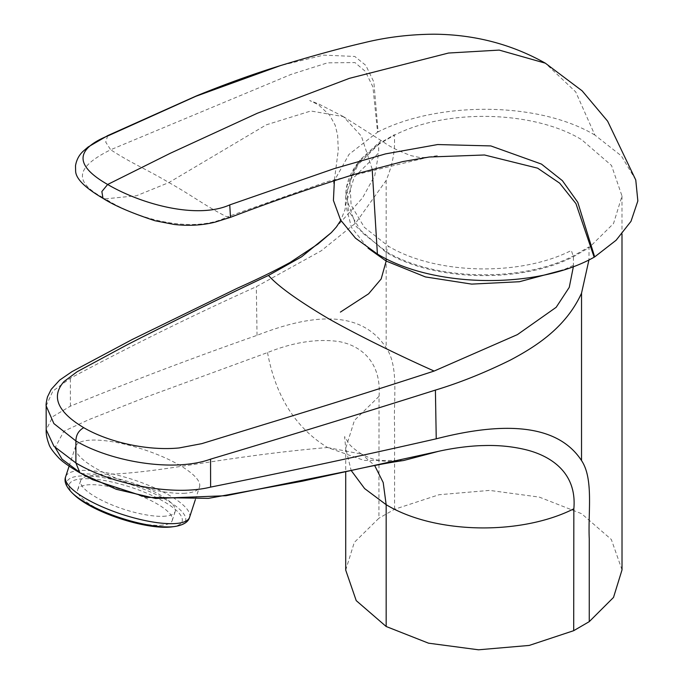<?xml version="1.0" encoding="UTF-8"?>
<svg xmlns="http://www.w3.org/2000/svg" width="684" height="684" viewBox="0 0 684 684"><rect width="100%" height="100%" fill="white"/><g stroke="black" fill="none" stroke-linecap="round" stroke-linejoin="round"><path stroke-width="0.51" stroke-dasharray="3.42 2.56" d="M429.236 157.012L327.439 181.551L227.071 216.965C204.901 205.739 192.76 195.94 168.905 182.551C145.093 168.418 132.722 164.066 110.663 149.762L290.991 74.436L327.508 62.843L354.979 62.586L365.307 71.333L372.934 86.988L377.568 132.166L349.011 154.379L334.391 180.619M372.182 169.153L361.391 136.125L343.419 116.631L310.835 110.996L266.213 124.864L168.905 182.551L136.518 195.744L105.413 198.856C70.375 181.021 78.01 166.024 110.663 149.762L105.738 142.135L107.696 135.62M635.769 180.003L621.311 155.849L594.858 135.047L575.706 91.904L545.387 63.202M594.858 135.047C537.342 100.693 436.657 101.813 378.115 131.884L373.849 82.02L365.829 65.39L354.808 56.464L323.703 55.122L280.517 65.579M378.115 131.884L377.568 132.166M230.44 217.341L227.071 216.965C194.803 233.56 138.997 220.624 105.421 198.856L102.985 198.326M160.159 525.303A49.727 13.885 18.1 0 0 172.257 520.481A49.727 13.885 18.1 0 0 129.319 491.805A49.727 13.885 18.1 0 0 77.728 489.522A49.727 13.885 18.1 0 0 105.909 512.615A49.727 13.885 18.1 0 0 160.159 525.303M163.108 516.3A49.727 13.885 18.1 0 0 175.207 511.47A49.727 13.885 18.1 0 0 132.268 482.793A49.727 13.885 18.1 0 0 80.678 480.519A49.727 13.885 18.1 0 0 108.859 503.604A49.727 13.885 18.1 0 0 163.108 516.3M183.645 493.318A65.202 18.212 18.1 0 0 199.497 486.991A65.202 18.212 18.1 0 0 143.204 449.397A65.202 18.212 18.1 0 0 75.573 446.404A65.202 18.212 18.1 0 0 112.518 476.68A65.202 18.212 18.1 0 0 183.645 493.318M171.821 526.894A59.397 16.587 18.1 0 0 165.947 502.826A59.397 16.587 18.1 0 0 93.255 479.022A59.397 16.587 18.1 0 0 74.291 494.951M46.161 405.86L52.83 391.137L70.358 378.209C131.909 345.334 193.897 314.828 256.32 286.699L321.275 250.772L355.612 223.095L386.169 180.414C392.796 164.399 395.497 149.351 394.283 135.278L394.429 134.697L378.833 143.7L357.946 162.835L346.925 185.843L348.224 209.791L361.768 232.38L386.323 251.635C434.383 280.722 521.345 282.714 573.278 255.953L588.864 246.95L589.035 247.711L573.414 256.731C521.405 283.535 434.306 281.534 386.169 252.396L356.27 226.566L345.711 196.111L354.201 168.486L378.671 144.29L378.671 152.951L354.209 177.13L345.702 204.696L351.431 227.353L368.06 248.155M573.406 266.486L573.414 256.731L571.345 250.455C520.173 276.695 435.665 274.66 388.426 246.223L364.35 227.327L351.123 205.2L349.875 181.833L360.682 159.304L381.099 140.613L378.671 144.29L394.283 135.278C446.207 108.465 533.383 110.432 581.528 139.604L611.513 165.468L621.995 196L613.522 223.548L589.035 247.711L588.967 259.843M345.711 570.114L354.278 542.455L378.919 518.233L379.047 396.335C381.715 359.587 358.023 344.753 338.554 341.513C316.966 338.546 293.282 342.231 267.521 352.576L146.504 396.951L88.988 419.591L63.843 431.253L55.182 447.558M622.021 569.883L611.334 539.496L581.58 513.684L539.325 497.114L489.59 490.394L439.06 494.729L394.591 509.255L378.919 518.233M403.628 460.512L364.033 460.392L327.576 447.516C208.731 457.596 140.562 478.603 82.26 473.559L77.95 471.019M573.414 265.392L562.855 270.086M267.521 352.576C275.626 396.31 295.642 427.953 327.576 447.516M379.047 396.335L354.466 420.361L345.711 448.276L351.157 470.464M331.287 232.663L362.597 197.821L374.789 175.566L378.671 152.951M394.591 509.255L394.591 426.38C393.36 399.807 399.2 366.547 386.169 347.771C358.878 306.287 305.055 316.504 257.039 335.348C193.324 357.689 131.114 381.287 70.409 406.159L52.865 416.573L46.196 429.791M386.169 180.414L386.169 347.771M189.571 517.309A65.202 18.212 18.1 0 0 133.277 479.715A65.202 18.212 18.1 0 0 65.647 476.722M174.702 526.518A62.441 17.433 18.1 0 0 168.538 501.218A62.441 17.433 18.1 0 0 92.126 476.192A62.441 17.433 18.1 0 0 72.188 492.942M386.169 258.732L386.169 252.396L388.426 246.223M327.568 447.558L361.597 454.082M403.312 460.554C393.856 461.649 386.443 461.7 381.073 460.717C374.798 459.494 371.934 459.46 361.614 454.082L374.67 465.513M257.039 335.348L256.32 286.699M70.409 406.159L70.367 378.209M437.375 155.644C419.403 158.688 421.327 157.671 411.187 155.704C398.9 151.155 389.803 146.701 383.912 142.332L343.419 116.639M343.385 116.613L318.838 104.053L309.698 100.522L318.368 104.729L329.62 115.117L335.134 125.112L337.639 135.158L338.281 150.241L334.314 180.644M172.257 520.481L175.207 511.47M77.728 489.522L80.678 480.519M195.342 499.679L199.497 486.991M69.11 466.146L75.573 446.404M357.946 162.835C349.806 173.42 345.728 184.509 345.711 196.111M357.963 162.792L360.673 159.295M621.995 196L621.995 234.048M361.605 454.073C354.577 449.456 350.242 445.806 348.609 443.138L344.608 436.589L345.702 448.276M345.711 448.302L345.711 471.661M345.702 196.034L345.138 209.278L340.777 220.368"/><path stroke-width="1.03" d="M334.391 180.619L333.416 200.446L340.572 220.009L355.509 238.186L377.397 254.029C433.887 288.443 537.598 289.212 594.148 257.21L575.954 203.627L559.666 183.167L537.624 168.161L484.494 154.986L429.236 157.012L402.722 161.595L354.252 174.386C313.537 187.134 272.275 201.447 230.474 217.324L230.44 217.341M377.397 254.029L372.182 169.153M229.756 204.892L334.031 168.692L385.545 153.891L437.657 144.546L490.83 145.923L541.471 164.092L562.419 180.687L577.766 202.284L594.67 256.91L616.13 240.229L630.999 221.334L637.847 200.959L635.769 180.003L607.64 121.196L582.135 90.835L545.328 63.167L499.209 50.094L448.516 53.036L349.413 78.344L257.364 113.236L170.29 153.276L107.653 184.483C141.16 204.131 196.838 219.573 229.756 204.892L230.482 217.324L215.127 222.129C202.455 225.31 188.827 226.088 174.249 224.463L155.046 220.761C131.67 213.083 114.313 205.61 102.985 198.326L102.985 198.326C84.867 187.69 75.744 178.567 75.625 170.957L75.514 165.708C76.522 159.817 79.096 154.977 83.226 151.198L88.142 146.975L107.696 135.62L109.226 135.304C74.855 149.044 74.334 165.434 107.653 184.483L101.856 191.554L102.985 198.326M109.226 135.304L195.838 96.299L280.517 65.579C315.931 54.882 342.308 47.752 363.691 42.818C386.015 37.261 409.425 34.388 433.921 34.2C474.422 34.499 511.572 44.169 545.387 63.202L545.328 63.167M594.148 257.21L594.67 256.91M174.702 526.518A62.441 17.433 18.1 0 1 170.333 526.877A62.441 17.433 18.1 0 1 72.188 492.942L74.291 494.951A59.397 16.587 18.1 0 0 167.657 527.236A59.397 16.587 18.1 0 0 171.821 526.894L174.702 526.518C183.372 525.107 188.331 522.037 189.571 517.309L195.342 499.679M621.995 234.048L622.021 569.883L613.514 597.423L589.257 621.636L573.696 630.682L529.228 645.431L478.518 649.8L428.535 643.182L386.169 626.501L356.227 600.629L345.711 570.114L345.711 471.661M351.157 470.464L364.623 488.573L386.169 504.689C434.853 534.17 520.746 535.649 573.842 508.802C577.134 472.405 550.415 455.835 526.064 449.773C512.59 446.498 498.542 445.096 483.93 445.566C470.267 445.746 452.637 448.14 438.555 451.32L403.628 460.512C389.752 462.469 372.592 465.71 352.14 470.241L225.977 495.72L155.61 498.448L116.289 489.299L79.9 472.815L75.898 462.957C111.723 484.546 173.804 496.396 210.612 487.102L210.552 459.152C288.657 435.828 363.606 412.811 435.409 390.094C459.742 382.749 484.768 372.729 510.495 360.015C535.17 346.865 565.625 328.046 581.528 293.205L588.967 259.843M438.555 451.32L302.012 481.254L208.406 498.371L146.752 497.371L92.631 479.706L79.883 472.832M573.696 630.682L573.842 508.802M83.73 427.671C107.824 441.855 146.932 451.115 179.105 447.943L201.737 443.659L264.905 424.277C321.172 407.142 379.098 389.034 434.126 371.053C397.336 354.671 355.766 334.177 327.568 318.111C297.326 300.114 277.636 285.886 268.496 275.43C220.479 298.079 173.377 321.198 127.198 344.77L77.138 371.728L64.048 381.518C50.813 396.455 57.379 411.836 83.73 427.671C78.634 430.569 76.027 434.998 75.898 440.958C111.535 461.88 173.762 472.499 210.552 459.152M434.126 371.053L517.429 334.604L556.178 307.296L569.259 287.348L573.406 266.486M562.855 270.086L519.387 281.731L471.669 284.108L425.414 276.926L386.169 261.057L381.168 278.969L368.642 293.778L340.401 312.101M589.257 621.636L589.257 538.77C587.966 512.162 593.755 478.868 581.528 460.563C554.527 419.241 492.087 424.482 436.238 438.812C362.811 455.535 287.596 471.635 210.612 487.102M581.537 293.205L581.528 460.563M46.187 429.74L46.153 405.86L53.891 423.584L75.898 440.958L75.898 462.957L53.916 446.224L46.196 429.791M55.182 447.558L62.082 459.195L77.95 471.019M368.06 248.155L386.169 261.057L386.169 258.732M268.496 275.43L301.644 256.782L331.287 232.663L336.357 227.02L340.777 220.368M72.188 492.942C66.023 486.675 63.851 481.271 65.647 476.722A65.202 18.212 18.1 0 0 102.591 506.998A65.202 18.212 18.1 0 0 173.71 523.636A65.202 18.212 18.1 0 0 189.571 517.309M374.67 465.513L383.194 482.536L386.169 504.689L386.169 626.501M436.238 438.812L435.409 390.094M334.314 180.644L333.826 183.047M280.483 65.596C253.337 73.992 225.25 84.123 196.205 95.999L107.696 135.62M65.647 476.722L69.11 466.146M46.179 429.791C45.99 434.015 46.897 438.752 48.88 444.01C49.667 447.054 52.907 451.628 58.602 457.75C61.962 461.409 69.05 466.437 79.874 472.824M331.389 232.56L317.94 244.034L290.076 262.476C275.045 270.659 257.577 279.192 237.664 288.075L132.2 339.512L72 371.634L59.653 380.107L51.206 389.367L47.461 396.951C46.315 401.816 45.879 404.808 46.153 405.945"/></g></svg>
